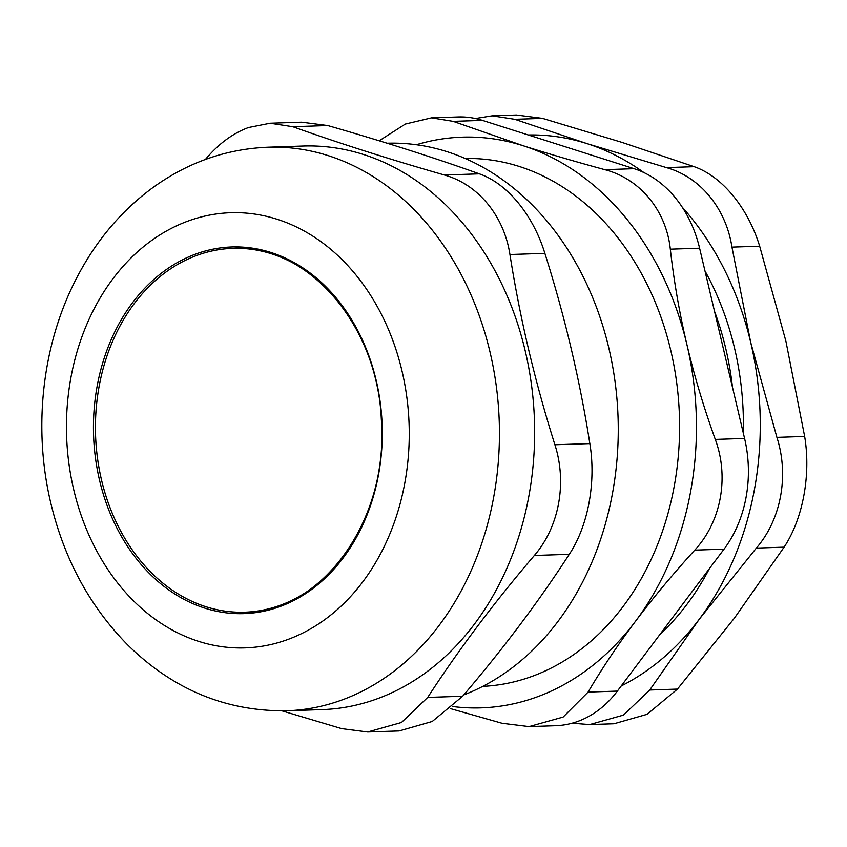 <?xml version="1.0" encoding="UTF-8"?>
<svg xmlns="http://www.w3.org/2000/svg" width="847" height="847" viewBox="0 0 847 847"><rect width="100%" height="100%" fill="white"/><g stroke="black" fill="none" stroke-linecap="round" stroke-linejoin="round"><path stroke-width="1.27" d="M280.113 605.33A182.02 143.249 88.1 0 1 99.226 385.83A182.02 143.249 88.1 0 1 336.862 299.679A182.02 143.249 88.1 0 1 280.113 605.33M732.496 387.354A264.105 207.854 -91.9 0 0 714.519 311.304A264.105 207.854 -91.9 0 1 732.496 387.354M529.068 726.61L555.653 725.72A114.207 89.888 -91.9 0 0 617.368 691.099L588.093 692.073L563.107 717.081L529.068 726.61L502.006 723.274L450.498 708.632M482.462 120.38A114.207 89.888 -91.9 0 0 458.1 116.96L431.515 117.849L453.177 121.354L482.462 120.38L634.075 168.691L604.79 169.665C640.036 178.77 666.293 210.638 670.316 249.177L699.601 248.203A114.207 89.888 -91.9 0 0 634.075 168.691M699.601 248.203L744.577 438.439L715.292 439.413C729.352 477.401 721.115 521.763 694.731 550.137L724.016 549.163A114.207 89.888 -91.9 0 0 744.577 438.439M724.016 549.163L617.368 691.099M101.534 480.016A182.02 143.249 88.1 0 1 232.671 248.362C306.847 243.491 377.402 324.094 381.319 419.276C389.44 518.724 322.718 612.381 244.794 612.19A182.02 143.249 88.1 0 1 101.534 480.016M387.1 143.228A281.945 221.903 88.1 0 1 614.869 380.367A281.945 221.903 88.1 0 1 463.785 694.911M399.212 730.929L432.245 721.485L462.642 696.255L427.703 697.42L401.446 722.512L367.683 731.988L341.616 728.621L282.093 710.877M427.703 697.42C458.248 650.274 493.801 602.958 534.351 555.484L569.279 554.319C538.734 601.465 503.192 648.77 462.642 696.255M327.725 125.536L301.67 122.18L270.129 123.228L292.797 126.701L327.725 125.536C383.268 141.47 433.802 157.574 479.338 173.847L444.41 175.011C388.868 159.077 338.334 142.974 292.797 126.701M444.41 175.011C478.121 184.371 504.018 215.805 509.936 254.524L544.875 253.359C533.07 214.831 507.162 183.407 479.338 173.847M544.875 253.359C564.864 316.609 579.856 380.017 589.84 443.595L554.901 444.76C567.215 483.108 559.084 526.876 534.351 555.484M569.279 554.319C588.136 525.902 596.256 482.134 589.84 443.595M205.376 159.48L206.71 157.913C219.267 143.323 233.19 133.191 248.489 127.516L270.129 123.228M554.901 444.76C534.912 381.521 519.92 318.101 509.936 254.524M286.858 710.771L322.061 709.606A281.945 221.903 -91.9 0 0 534.446 420.419A281.945 221.903 -91.9 0 0 303.279 146.023L268.076 147.198C226.17 148.934 187.78 162.391 152.894 187.589C122.339 210.024 97.606 238.875 78.697 274.132C42.477 341.097 32.419 426.401 50.841 503.256C64.277 559.295 89.888 606.516 127.696 644.938C173.137 689.606 226.191 711.554 286.858 710.771A281.945 221.903 -91.9 0 0 499.243 421.594A281.945 221.903 -91.9 0 0 268.076 147.198M482.769 686.377A264.105 207.854 -91.9 0 0 679.41 415.591A264.105 207.854 -91.9 0 0 465.172 158.495M452.806 706.536A285.513 224.709 -91.9 0 0 635.483 621.306A285.513 224.709 -91.9 0 0 686.885 344.496A285.513 224.709 -91.9 0 0 523.065 145.705A285.513 224.709 -91.9 0 0 416.353 144.742M379.181 140.793L405.364 124.043L431.515 117.849M604.79 169.665C575.177 161.618 547.935 153.625 523.065 145.705L453.177 121.354M715.292 439.413C703.73 407.333 694.265 375.697 686.885 344.496C679.516 313.305 673.99 281.532 670.316 249.177M588.093 692.073C602.206 668.167 618.003 644.578 635.483 621.306C652.984 598.024 672.73 574.308 694.731 550.137M659.993 634.382A264.105 207.854 -91.9 0 0 709.437 568.57M743.306 433.071A264.105 207.854 -91.9 0 0 704.969 270.924M475.453 118.516L492.139 115.827L514.807 119.3L542.535 118.379L622.079 142.412L694.148 166.69L666.42 167.611C700.13 176.97 726.027 208.404 731.946 247.123L759.674 246.202L785.9 341.193L804.65 436.438L776.911 437.37C789.213 475.707 781.093 519.476 756.36 548.083L784.089 547.162C802.935 518.745 811.066 474.976 804.65 436.438M666.42 167.611L586.876 143.577A285.513 224.709 -91.9 0 0 528.253 134.969M643.9 172.587A285.513 224.709 -91.9 0 0 586.876 143.577L514.807 119.3M776.911 437.37L750.696 342.368A285.513 224.709 -91.9 0 0 682.237 207.197M649.713 690.019L623.445 715.112L589.692 724.587L614.022 723.772L647.055 714.328L677.452 689.087L649.713 690.019L699.304 619.178A285.513 224.709 -91.9 0 0 750.696 342.368L731.946 247.123M621.211 685.985A285.513 224.709 -91.9 0 0 699.304 619.178L756.36 548.083M784.089 547.162L734.508 618.003L677.452 689.087M759.674 246.202C747.88 207.674 721.972 176.25 694.148 166.69M542.535 118.379L516.479 115.012L492.139 115.827M589.692 724.587L572.117 723.222M99.586 480.429A183.439 144.382 -91.9 0 0 343.109 558.025A183.439 144.382 -91.9 0 0 270.881 252.459A183.439 144.382 -91.9 0 0 99.586 480.429M73.753 489.799A217.7 171.348 -91.9 0 0 362.77 581.878A217.7 171.348 -91.9 0 0 277.043 219.246A217.7 171.348 -91.9 0 0 73.753 489.799M399.212 730.94L367.683 731.988"/></g></svg>
